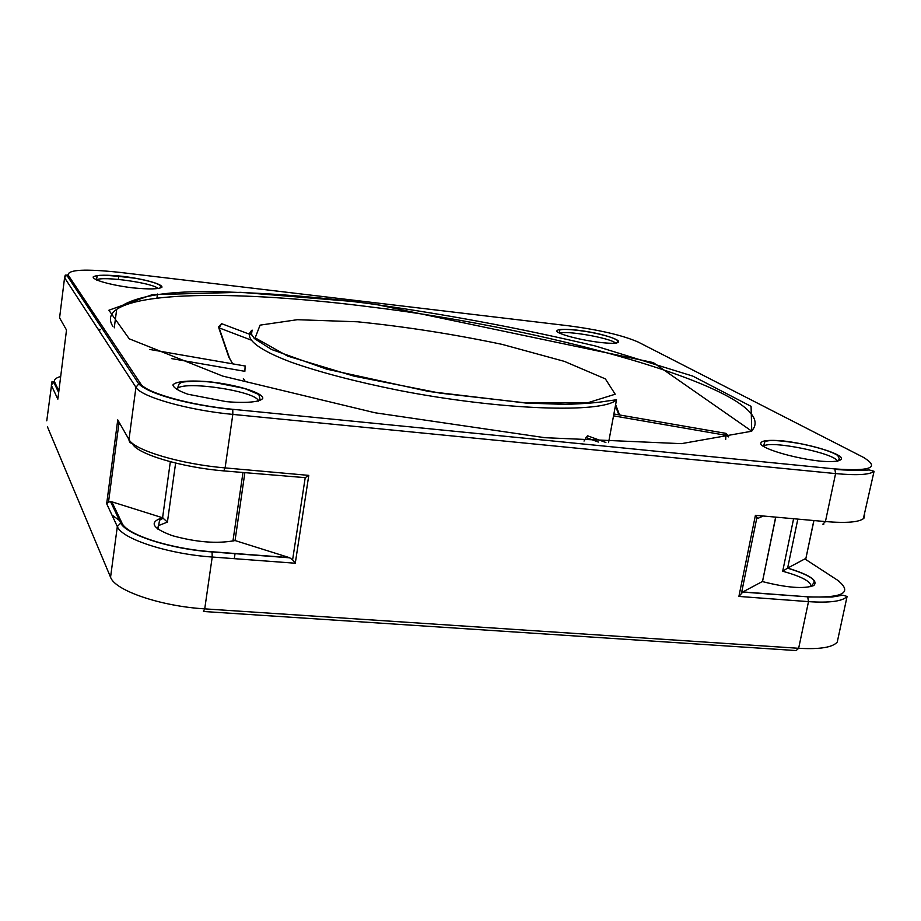 <?xml version="1.0" encoding="UTF-8"?>
<svg xmlns="http://www.w3.org/2000/svg" width="921" height="921" viewBox="0 0 921 921"><rect width="100%" height="100%" fill="white"/><g stroke="black" fill="none" stroke-linecap="round" stroke-linejoin="round"><path stroke-width="1.38" d="M775.655 517.118L762.461 581.6M793.603 518.73L782.689 571.25L787.616 568.096L797.828 519.11M762.392 581.531L762.335 581.554C786.753 587.782 803.906 589.118 813.796 585.56C818.424 580.656 809.72 574.819 787.674 568.073L787.616 568.096M763.233 516.013L757.856 518.385L755.416 515.311L738.895 596.428L741.382 593.665L756.832 517.844M787.674 568.073L804.85 558.92L838.939 581.105M813.853 520.538L805.702 559.335L804.85 558.92M805.702 559.335L813.957 520.549M836.682 579.551C853.537 592.433 843.809 598.19 807.51 596.82L742.856 591.927L741.382 593.665M742.856 591.927L762.335 581.554M57.965 398.206L66.427 330.674M106.675 503.741L108.528 501.922L118.924 423.361L117.75 419.872L106.675 503.741L117.324 526.559C121.86 538.889 167.979 554.005 212.221 557.021L295.273 563.226L308.788 475.386L305.219 477.654L292.602 559.853L295.273 563.226M118.924 423.361L120.57 424.8M224.16 470.93L305.219 477.654M292.602 559.853L289.309 557.608L212.049 551.76L212.221 557.021L204.727 608.862L203.426 611.475L796.158 650.56L798.645 648.292L808.5 601.632C829.775 603.025 842.634 601.298 847.09 596.451L842.853 595.185L831.939 597.038L807.717 596.992L808.5 601.632L738.895 596.428M212.049 551.76C170.097 548.858 126.338 534.606 121.929 522.967L111.821 501.807L108.528 501.922M111.821 501.807L162.43 517.717C148.776 522.195 152.069 528.182 172.331 535.665C196.449 542.319 217.356 543.943 235.051 540.546L289.309 557.608M235.051 540.546L244.848 472.772M170.339 461.732L162.58 517.763L167.415 522.092L175.623 463.079M232.898 541.064L234.901 540.5M725.76 433.342L725.886 435.288L728.603 436.899M613.536 415.843L725.886 435.288L725.702 439.444M584.029 441.078L587.471 435.771L588.784 436.243M245.136 366.005L244.871 371.324L171.502 358.591M608.551 442.633L616.529 399.783C602.956 413.587 501.151 410.317 398.793 390.354C355.552 381.639 319.587 372.222 290.863 362.091C256.188 348.99 243.282 337.408 252.112 330.098L251.41 334.945L221.558 323.651L218.553 326.909L219.106 327.853L221.558 323.651L223.538 324.399M229.007 357.728L218.691 327.565M232.714 363.853L229.536 358.177L219.106 327.853L250.685 339.918M615.412 405.747L618.831 414.83M559.646 333.275C565.275 330.052 611.337 338.168 615.562 343.142M599.513 342.37C637.113 346.722 612.868 334.265 576.719 330.098C563.145 328.739 556.503 329.177 556.779 331.41C559.956 334.703 580.76 340.068 599.513 342.37M232.633 409.292C190.163 405.298 145.46 392.645 140.602 383.666L68.119 274.988C68.027 269.588 85.227 268.725 119.73 272.374L568.764 325.815C599.629 329.925 622.757 335.336 638.161 342.048L862.908 457.092C880.545 467.546 871.093 471.471 834.53 468.893L232.633 409.292L834.53 468.893M820.093 461.122C836.418 462.492 844.315 460.661 840.401 456.632C832.596 450.83 804.896 443.346 782.447 440.848C765.915 439.559 758.846 440.917 761.253 444.924C767.93 450.611 796.665 458.577 820.093 461.122M226.324 401.648C246.782 403.41 261.115 401.947 262.842 398.102C262.255 392.519 236.916 384.805 209.988 381.847C190.348 380.074 175.669 381.236 172.929 384.932C173.505 387.764 178.49 390.861 187.907 394.234L226.324 401.648M544.91 437.694L681.379 443.657L751.755 431.224L751.076 406.357L692.788 376.102L595.875 346.123C518.35 327.634 437.97 312.806 354.735 301.628L240.68 292.325L152.345 294.639L108.874 310.239L129.239 338.813L222.721 376.09L375.135 412.792L544.91 437.694M132.463 287.824C149.121 289.459 158.942 289.252 161.946 287.179C162.603 284.105 143.883 278.948 123.023 276.358C106.813 274.7 96.901 274.849 93.263 276.795C91.732 279.765 110.762 285.165 132.463 287.824M837.65 461.317L839.411 458.969L837.776 455.481C831.145 451.394 818.665 447.456 800.314 443.657C767.895 438.166 765.109 441.435 764.603 442.322L763.59 446.317C768.644 439.651 836.556 453.42 837.373 461.363M782.689 571.25C801.926 576.581 811.366 581.704 810.987 586.642M96.429 279.972C101.644 275.655 154.394 283.115 158.124 288.664M104.844 330.063L104.568 332.251M176.487 389.514L177.454 388.328C186.238 380.315 259.653 392.07 258.191 401.245M157.479 528.85L158.493 525.615L167.415 522.092M864.692 514.816L863.967 518.189C859.661 522.184 846.825 523.312 825.435 521.574L822.856 524.164L823.788 524.245M308.788 475.386L225.104 467.903L232.829 414.404L835.589 473.59L825.435 521.574L755.416 515.311M807.51 596.82L742.637 592.076M838.191 637.712L837.247 642.064C832.711 647.405 819.84 649.478 798.645 648.292L204.727 608.862C160.68 606.271 114.918 590.557 110.555 577.225L47.455 426.86M58.875 390.941L54.742 382.273L52.037 381.432L46.764 420.816M118.349 279.385L118.797 275.897M110.555 577.225L117.324 526.559L120.72 523.036C125.74 534.307 169.522 549.066 212.141 551.944L289.908 557.827M66.508 330.017L59.577 317.849L64.574 277.716L135.94 387.292L128.928 439.962L129.78 442.448L132.532 443.887C137.194 454.018 181.495 467.384 223.734 470.896L225.104 467.903C180.516 464.172 133.775 450.104 128.963 439.513L117.75 419.872M58.679 392.553L53.809 382.319L51.219 384.99L57.85 399.173M140.602 383.666L138.772 383.873L135.94 387.292C140.925 396.813 188.057 410.236 232.829 414.404L232.771 409.557C191.441 405.194 149.87 394.913 138.772 383.873L66.726 275.126L68.119 274.988M835.589 473.59L834.863 469.146C842.657 470.643 868.756 470.309 869.102 469.906L874.075 471.299C869.873 474.787 857.037 475.547 835.589 473.59M864.761 458.082L862.908 457.092M64.574 277.716L66.726 275.126L65.264 275.091L64.574 277.716M61.373 321.003L59.577 317.849L59.9 315.235M54.742 382.273C53.66 379.82 55.651 377.886 60.694 376.482M100.527 329.753L97.994 329.039M121.929 522.967L120.72 523.036L110.508 501.565M369.966 306.866C558.966 329.626 786.315 394.579 751.548 431.028L653.277 362.586L375.077 304.252L345.237 300.614C305.53 296.194 268.621 293.419 234.51 292.279C173.067 289.482 133.787 295.169 116.679 309.375C144.597 290.483 253.563 291.957 369.966 306.866M112.869 326.425C108.632 319.668 109.91 313.98 116.679 309.375L114.262 327.841M111.925 515L121.422 521.919M585.906 437.487L598.351 442.045M244.802 380.454L243.328 378.75M605.362 378.888L615.205 394.223L587.333 402.891L524.809 402.776L440.134 393.152L353.952 376.125L287.617 356.082L255.163 337.857L260.079 325.136L297.356 319.702L357.475 321.786C405.321 326.633 453.523 334.173 502.083 344.373L564.343 361.366L605.362 378.888M559.277 333.091L559.646 330.409C558.943 330.017 562.443 327.749 588.22 331.859C614.86 336.718 620.858 341.691 617.738 341.633L616.529 343.026M156.938 298.151L157.491 294.041M96.36 280.019L97.073 276.668C95.231 274.377 108.194 274.942 135.951 278.349C162.626 283.576 161.14 286.408 160.139 287.087M234.302 558.667L235.062 553.498M157.986 529.218L159.563 520.25L163.351 518.12M177.454 388.328L179.031 384.045L181.138 382.606C180.574 381.916 197.267 380.097 215.157 382.629L244.549 388.466L258.859 394.522L259.906 398.862L258.087 401.268M775.77 517.13L762.519 581.496M787.559 568.142C816.075 577.007 814.601 581.565 813.807 582.901L810.837 586.677M863.322 518.765L874.075 471.299M836.429 642.985L837.247 642.064L847.09 596.451M232.944 541.053L242.971 472.611M728.626 436.381L725.99 433.377L613.881 413.978M605.891 442.483L587.471 435.771M149.812 349.473L245.331 366.04M229.375 358.108L232.645 363.83M619.511 414.957L618.428 411.975M618.417 411.963L615.631 404.618M252.112 330.098L250.489 332.723L254.277 338.479L271.557 349.485L326.69 369.148L428.979 391.506L526.202 403.087L565.275 404.377C584.651 403.743 598.65 402.615 607.296 400.992L616.529 399.783"/></g></svg>
